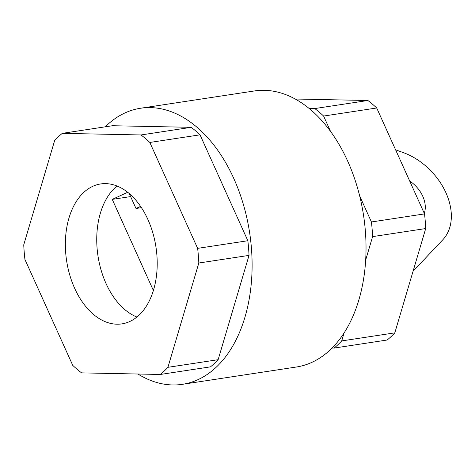 <?xml version="1.0" encoding="UTF-8"?>
<svg xmlns="http://www.w3.org/2000/svg" width="475" height="475" viewBox="0 0 475 475"><rect width="100%" height="100%" fill="white"/><g stroke="black" fill="none" stroke-linecap="round" stroke-linejoin="round"><path stroke-width="0.71" d="M365.691 259.973L372.608 236.615L425.707 228.552L394.814 332.856L341.709 340.919L344.054 333.017M394.814 332.856A135.173 86.343 81.4 0 1 391.073 336.609A135.173 86.343 81.4 0 1 387.173 340.011L334.073 348.08A135.173 86.343 -98.6 0 0 337.968 344.672A135.173 86.343 -98.6 0 0 341.709 340.919M330.564 131.468L323.612 116.054A135.173 86.343 -98.6 0 0 314.788 108.561L309.077 108.442M359.664 195.902L371.426 221.967A135.173 86.343 -98.6 0 1 372.608 236.615M332.067 348.038L334.073 348.08M295.153 99.014L367.887 100.498L314.788 108.561M323.612 116.054L376.711 107.991A135.173 86.343 81.4 0 0 367.887 100.498M376.711 107.991L424.531 213.898A135.173 86.343 81.4 0 1 425.707 228.552M424.531 213.898L371.426 221.967M413.06 271.261L442.765 239.828A57.113 40.238 46.9 0 0 445.936 192.761A57.113 40.238 46.9 0 0 403.4 152.647L395.598 149.827M409.676 180.999A26.653 18.78 -133.1 0 1 422.762 196.282A26.653 18.78 -133.1 0 1 424.27 213.328M140.529 108.252L254.452 90.951A139.614 89.181 81.4 0 1 357.402 187.53A139.614 89.181 81.4 0 1 330.054 349.992A139.614 89.181 81.4 0 1 296.382 367.015L182.459 384.317A139.614 89.181 -98.6 0 0 216.131 367.294A139.614 89.181 -98.6 0 0 243.479 204.838A139.614 89.181 -98.6 0 0 140.529 108.252A139.614 89.181 -98.6 0 0 106.857 125.281A139.614 89.181 -98.6 0 0 105.248 126.825M137.904 374.021A139.614 89.181 -98.6 0 0 182.459 384.317M247.849 240.736A135.173 86.343 81.4 0 1 249.031 255.39L218.132 359.694A135.173 86.343 81.4 0 1 210.49 366.848L160.289 374.472A135.173 86.343 -98.6 0 0 167.924 367.317L198.823 263.013A135.173 86.343 -98.6 0 0 197.642 248.36L247.849 240.736L200.028 134.829A135.173 86.343 81.4 0 0 191.211 127.33L141.004 134.959L62.284 133.35A135.173 86.343 -98.6 0 0 54.649 140.511L23.75 244.815A135.173 86.343 -98.6 0 0 24.932 259.463L72.752 365.376A135.173 86.343 -98.6 0 0 81.569 372.869L160.289 374.472M62.284 133.35L112.492 125.727L191.211 127.33M198.823 263.013L249.031 255.39M218.132 359.694L167.924 367.317M200.028 134.829L149.827 142.452A135.173 86.343 -98.6 0 0 141.004 134.959M149.827 142.452L197.642 248.36M138.979 315.24A70.757 45.196 81.4 0 1 121.915 323.873A70.757 45.196 81.4 0 1 69.736 274.924A70.757 45.196 81.4 0 1 83.594 192.583A70.757 45.196 81.4 0 1 100.658 183.956A70.757 45.196 81.4 0 1 152.837 232.904A70.757 45.196 81.4 0 1 138.979 315.24M117.028 186.028A70.757 45.196 -98.6 0 0 114.974 187.815A70.757 45.196 -98.6 0 0 98.289 257.854A70.757 45.196 -98.6 0 0 136.925 317.033M153.395 290.516L112.242 199.375L127.704 192.304M129.277 193.598L135.998 208.489L140.582 206.393M112.242 199.375L130.625 196.585M135.998 208.489L141.431 207.664"/></g></svg>
